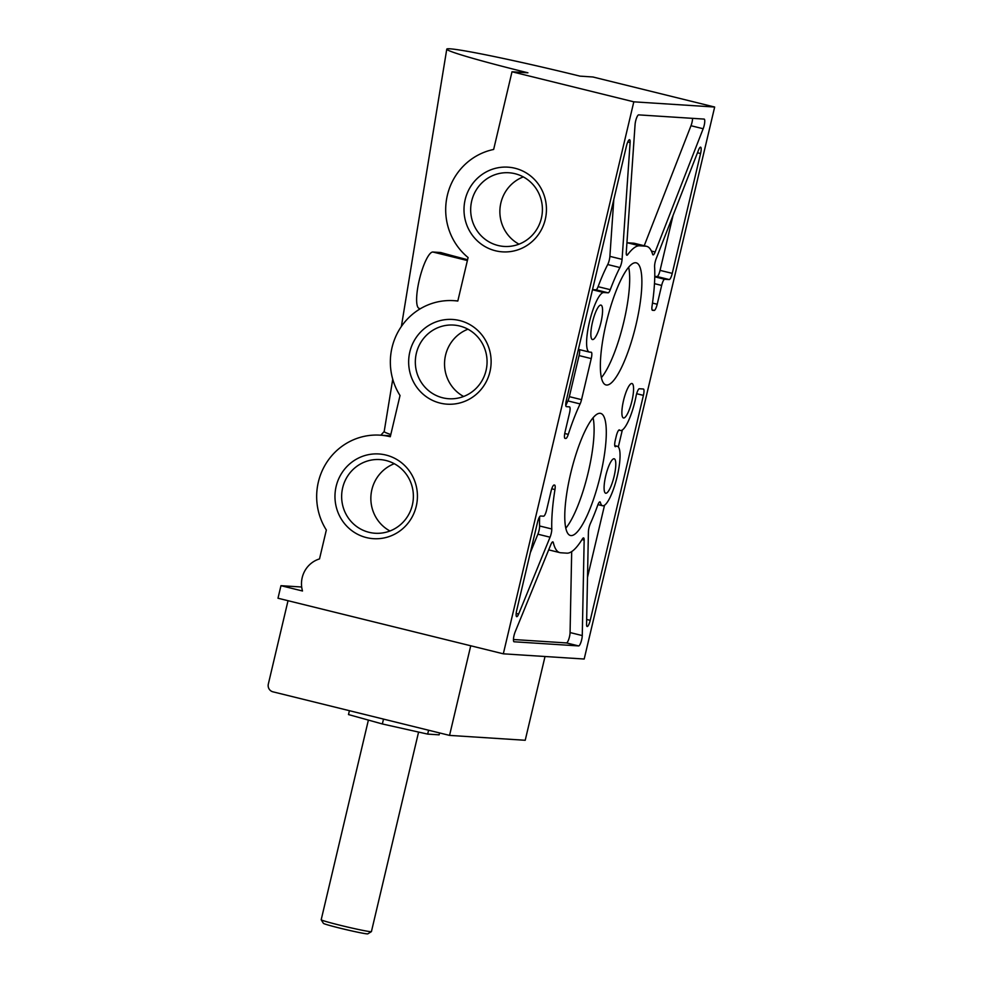 <?xml version="1.0" encoding="UTF-8"?>
<svg xmlns="http://www.w3.org/2000/svg" width="983" height="983" viewBox="0 0 983 983"><rect width="100%" height="100%" fill="white"/><g stroke="black" fill="none" stroke-linecap="round" stroke-linejoin="round"><path stroke-width="1.47" d="M545.024 656.509L525.217 740.273L449.55 735.395L470.734 645.782M288.031 600.699L268.334 684.045A6.451 6.267 -86.3 0 0 272.942 691.823L449.55 735.395M635.989 324.857A62.9 14.684 -76.1 0 1 606.056 384.955A62.9 14.684 -76.1 0 1 606.867 320.372A62.9 14.684 -76.1 0 1 636.185 262.83A62.9 14.684 -76.1 0 1 635.989 324.857M600.404 475.391A62.9 14.684 -76.1 0 1 570.472 535.502A62.9 14.684 -76.1 0 1 571.283 470.918A62.9 14.684 -76.1 0 1 600.601 413.376A62.9 14.684 -76.1 0 1 600.404 475.391M592.516 322.055A17.743 4.141 103.9 0 0 592.466 339.553A17.743 4.141 103.9 0 0 600.736 323.321A17.743 4.141 103.9 0 0 600.957 305.099A17.743 4.141 103.9 0 0 592.516 322.055M623.541 400.462A17.743 4.141 103.9 0 0 623.48 417.959A17.743 4.141 103.9 0 0 631.75 401.728A17.743 4.141 103.9 0 0 631.983 383.517A17.743 4.141 103.9 0 0 623.541 400.462M550.062 537.197A6.451 1.511 -76.1 0 0 551.782 528.977A90.313 21.085 -76.1 0 1 554.965 489.583A6.451 1.511 -76.1 0 0 554.621 485.074A6.451 1.511 -76.1 0 0 554.559 485.061L554.068 485.037A6.451 1.511 -76.1 0 0 551.058 491.205L546.609 510.03A6.451 1.511 -76.1 0 1 543.599 516.198L540.552 516.001A6.451 1.511 -76.1 0 0 537.541 522.182L516.714 610.32A6.451 1.511 -76.1 0 0 516.689 616.673A6.451 1.511 -76.1 0 0 518.643 614.056L550.062 537.197L537.885 534.199A6.451 1.511 103.9 0 0 539.593 525.979A90.313 21.085 103.9 0 1 539.642 516.726M600.429 502.546A30.645 7.151 -76.1 0 0 602.604 505.754A30.645 7.151 -76.1 0 0 616.882 477.726A30.645 7.151 -76.1 0 0 617.287 446.257A30.645 7.151 -76.1 0 0 615.616 446.589A6.451 1.511 -76.1 0 1 615.272 446.651A6.451 1.511 -76.1 0 1 615.284 440.298L616.292 436.059A6.451 1.511 -76.1 0 1 619.364 429.89A6.451 1.511 -76.1 0 1 619.536 430.001A30.645 7.151 -76.1 0 0 620.396 430.493A30.645 7.151 -76.1 0 0 636.099 396.014A6.451 1.511 -76.1 0 1 639.343 388.752L643.361 389.01A6.451 1.511 -76.1 0 1 643.423 389.022A6.451 1.511 -76.1 0 1 643.41 395.375L590.218 620.347A6.451 1.511 -76.1 0 1 587.158 626.515A6.451 1.511 -76.1 0 1 586.568 624.352L588.412 531.901A6.451 1.511 -76.1 0 1 590.341 523.644A90.313 21.085 -76.1 0 0 597.701 505.287A6.451 1.511 -76.1 0 1 599.962 501.871A6.451 1.511 -76.1 0 1 600.429 502.546L599.249 502.252M703.164 128.736A6.451 1.511 -76.1 0 0 704.184 119.103A6.451 1.511 -76.1 0 0 704.123 119.09L638.643 114.876A6.451 1.511 -76.1 0 0 636.505 118.132A6.451 1.511 -76.1 0 0 635.067 124.62L626.269 252.422A6.451 1.511 -76.1 0 0 626.822 255.224A6.451 1.511 -76.1 0 0 627.732 254.609A90.313 21.085 -76.1 0 1 639.577 245.799L645.757 246.192A90.313 21.085 -76.1 0 1 646.63 246.328A90.313 21.085 -76.1 0 1 652.638 254.302A6.451 1.511 -76.1 0 0 653.068 254.88A6.451 1.511 -76.1 0 0 655.133 251.98L703.164 128.736L690.988 125.726A6.451 1.511 103.9 0 0 692.585 118.341M578.655 645.929A6.451 1.511 -76.1 0 0 580.916 642.317A6.451 1.511 -76.1 0 0 582.268 635.571L584.16 540.085A6.451 1.511 -76.1 0 0 583.57 537.922A6.451 1.511 -76.1 0 0 582.403 538.93A90.313 21.085 -76.1 0 1 566.921 553.159L560.74 552.765A90.313 21.085 -76.1 0 1 559.868 552.63A90.313 21.085 -76.1 0 1 553.318 542.591A6.451 1.511 -76.1 0 0 552.851 541.866A6.451 1.511 -76.1 0 0 550.885 544.484L515.178 631.86A6.451 1.511 -76.1 0 0 513.556 638.213A6.451 1.511 -76.1 0 0 514.048 641.776A6.451 1.511 -76.1 0 0 514.109 641.776L578.655 645.929L566.478 642.931A6.451 1.511 103.9 0 0 568.739 639.319A6.451 1.511 103.9 0 0 570.079 632.56L571.688 551.61M714.666 107.036L584.185 659.028L503.321 653.818L633.814 101.827L714.666 107.036L592.86 76.981L580.007 76.146A110.133 4.485 13.3 0 0 446.774 49.15A110.133 4.485 13.3 0 0 527.92 72.803L512.008 71.771L493.65 149.453A61.278 59.533 -86.3 0 0 447.376 195.236A61.278 59.533 -86.3 0 0 468.092 257.546L457.808 301.056A61.278 59.533 -86.3 0 0 453.827 300.663A61.278 59.533 -86.3 0 0 398.496 331.074A61.278 59.533 -86.3 0 0 400.032 395.51L390.288 436.735A61.278 59.533 -86.3 0 0 380.138 435.162A61.278 59.533 -86.3 0 0 324.808 465.586A61.278 59.533 -86.3 0 0 326.344 530.009L319.512 558.922A25.804 25.066 -86.3 0 0 302.494 590.992L280.966 585.684L301.683 587.011M605.749 475.735A17.743 4.141 103.9 0 0 605.688 493.233A17.743 4.141 103.9 0 0 613.957 477.001A17.743 4.141 103.9 0 0 614.191 458.791A17.743 4.141 103.9 0 0 605.749 475.735M669.239 279.553L664.655 279.258A6.451 1.511 -76.1 0 0 661.657 285.426L657.209 304.251A6.451 1.511 -76.1 0 1 654.199 310.419L652.503 310.309A6.451 1.511 -76.1 0 1 652.442 310.309A6.451 1.511 -76.1 0 1 652.061 306.032A90.313 21.085 -76.1 0 0 654.592 266.885A6.451 1.511 -76.1 0 1 656.177 258.726L698.532 150.055A6.451 1.511 -76.1 0 1 700.596 147.167A6.451 1.511 -76.1 0 1 700.572 153.52L672.249 273.372A6.451 1.511 -76.1 0 1 669.239 279.553L657.062 276.542A6.451 1.511 103.9 0 0 660.06 270.374L673.06 215.424M619.904 267.548A90.313 21.085 -76.1 0 0 610.271 289.678A6.451 1.511 -76.1 0 1 608.17 292.811L603.759 292.529A30.645 7.151 -76.1 0 0 589.616 321.232A30.645 7.151 -76.1 0 0 589.37 352.074A30.645 7.151 -76.1 0 0 589.665 352.123L591.188 352.221A6.451 1.511 -76.1 0 1 591.262 352.221A6.451 1.511 -76.1 0 1 591.238 358.586L581.531 399.663A6.451 1.511 -76.1 0 1 580.105 403.927A90.313 21.085 -76.1 0 0 568.285 434.375A6.451 1.511 -76.1 0 1 565.864 438.467L565.09 438.418A6.451 1.511 -76.1 0 1 565.028 438.406A6.451 1.511 -76.1 0 1 565.041 432.041L569.489 413.229A6.451 1.511 -76.1 0 0 569.513 406.864A6.451 1.511 -76.1 0 0 569.452 406.851L566.405 406.655A6.451 1.511 -76.1 0 1 566.331 406.655A6.451 1.511 -76.1 0 1 566.355 400.29L626.49 145.889A6.451 1.511 -76.1 0 1 629.562 139.721A6.451 1.511 -76.1 0 1 630.115 142.523L622.079 259.365A6.451 1.511 -76.1 0 1 619.904 267.548L607.715 264.538A90.313 21.085 103.9 0 0 598.082 286.68A6.451 1.511 103.9 0 1 595.993 289.813L592.528 289.58M467.589 259.709A96.383 3.92 -166.7 0 1 440.765 252.533L432.864 252.017A29.023 6.783 103.9 0 0 419.471 279.221A29.023 6.783 103.9 0 0 419.237 308.429L420.38 308.711M633.814 101.827L512.008 71.771M280.966 585.684L277.992 598.229L503.321 653.818M336.137 486.438A42.441 41.225 -86.3 0 0 387.794 537.001A42.441 41.225 -86.3 0 0 404.689 465.537A42.441 41.225 -86.3 0 0 336.137 486.438M409.825 351.939A42.441 41.225 -86.3 0 0 461.482 402.502A42.441 41.225 -86.3 0 0 478.377 331.025A42.441 41.225 -86.3 0 0 409.825 351.939M465.168 199.623A42.441 41.225 -86.3 0 0 516.812 250.186A42.441 41.225 -86.3 0 0 533.708 178.722A42.441 41.225 -86.3 0 0 465.168 199.623M392.745 379.241L384.181 431.574A83.088 3.379 13.3 0 0 390.816 434.535M513.47 639.515L566.478 642.931M644.221 245.738L690.988 125.726M639.577 245.799L627.4 242.789A90.313 21.085 103.9 0 0 626.933 242.789M627.4 242.789L633.58 243.194A90.313 21.085 103.9 0 1 634.453 243.329L646.63 246.328M587.502 577.316L604.533 505.262M618.319 446.946L622.337 429.989M523.3 176.903A36.912 35.867 -86.3 0 0 500.888 202.879A36.912 35.867 -86.3 0 0 518.975 244.165M471.693 200.999A36.912 35.867 -86.3 0 0 504.168 246.438A36.912 35.867 -86.3 0 0 542.333 211.898A36.912 35.867 -86.3 0 0 508.911 172.762A36.912 35.867 -86.3 0 0 471.693 200.999M467.969 329.207A36.912 35.867 -86.3 0 0 445.557 355.182A36.912 35.867 -86.3 0 0 463.632 396.481M416.35 353.302A36.912 35.867 -86.3 0 0 448.826 398.742A36.912 35.867 -86.3 0 0 486.99 364.201A36.912 35.867 -86.3 0 0 453.568 325.066A36.912 35.867 -86.3 0 0 416.35 353.302M394.281 463.718A36.912 35.867 -86.3 0 0 371.869 489.694A36.912 35.867 -86.3 0 0 389.944 530.98M342.662 487.814A36.912 35.867 -86.3 0 0 375.137 533.253A36.912 35.867 -86.3 0 0 413.302 498.713A36.912 35.867 -86.3 0 0 379.88 459.565A36.912 35.867 -86.3 0 0 342.662 487.814M654.764 276.395L657.062 276.542M530.341 552.655L537.885 534.199M580.105 403.927L567.916 400.917A6.451 1.511 103.9 0 0 569.341 396.653L579.061 355.588A6.451 1.511 103.9 0 0 579.442 349.629M567.916 400.917A90.313 21.085 103.9 0 0 565.803 405.574M607.715 264.538A6.451 1.511 103.9 0 0 609.89 256.354L613.797 199.586M439.573 732.937L439.118 734.842L427.666 734.104L382.362 723.967L348.498 714.567L349.42 710.697M382.362 723.967L383.505 719.101M427.666 734.104L428.588 730.222M368.392 720.084L321.195 919.744A25.804 1.057 13.3 0 0 321.208 919.793L323.407 923.356A22.83 0.934 13.3 0 0 345.402 929.463A22.83 0.934 13.3 0 0 367.814 933.85L371.377 931.651A25.804 1.057 13.3 0 0 371.414 931.614L418.586 732.065M321.208 919.793A25.804 1.057 13.3 0 0 346.065 926.699A25.804 1.057 13.3 0 0 371.377 931.651M565.815 528.154A62.9 14.684 103.9 0 0 588.227 472.393A62.9 14.684 103.9 0 0 593.068 417.726M601.412 377.607A62.9 14.684 103.9 0 0 623.812 321.846A62.9 14.684 103.9 0 0 628.653 267.179M467.392 260.544L432.864 252.017M582.268 635.571L570.079 632.56M584.16 540.085L582.022 539.569M553.318 542.591L552.102 542.284M655.133 251.98L651.41 251.058M627.732 254.609L626.306 254.253M645.757 246.192L633.58 243.194M590.218 620.347L586.667 619.474M643.41 395.375L636.64 393.716M615.616 446.589L614.989 446.429M672.249 273.372L660.06 270.374M700.572 153.52L697.475 152.758M654.199 310.419L652.073 309.903M657.209 304.251L652.479 303.083M661.657 285.426L654.469 283.657M664.655 279.258L654.752 276.813M518.643 614.056L516.173 613.453M551.782 528.977L539.593 525.979M554.965 489.583L551.758 488.784M610.271 289.678L598.082 286.68M608.17 292.811L595.993 289.813M603.759 292.529L592.491 289.752M591.238 358.586L579.061 355.588M581.531 399.663L569.341 396.653M568.285 434.375L564.746 433.503M565.864 438.467L564.758 438.197M630.115 142.523L627.781 141.945M622.079 259.365L609.89 256.354M457.845 300.921L453.827 300.663M390.509 435.838L380.138 435.162M380.814 435.211L384.181 431.525M401.383 326.467L446.774 49.15M559.868 552.63L548.686 549.866M620.396 430.493L618.823 430.099M617.287 446.257L614.744 445.631M602.604 505.754L597.959 504.611M589.37 352.074L578.397 349.37"/></g></svg>
